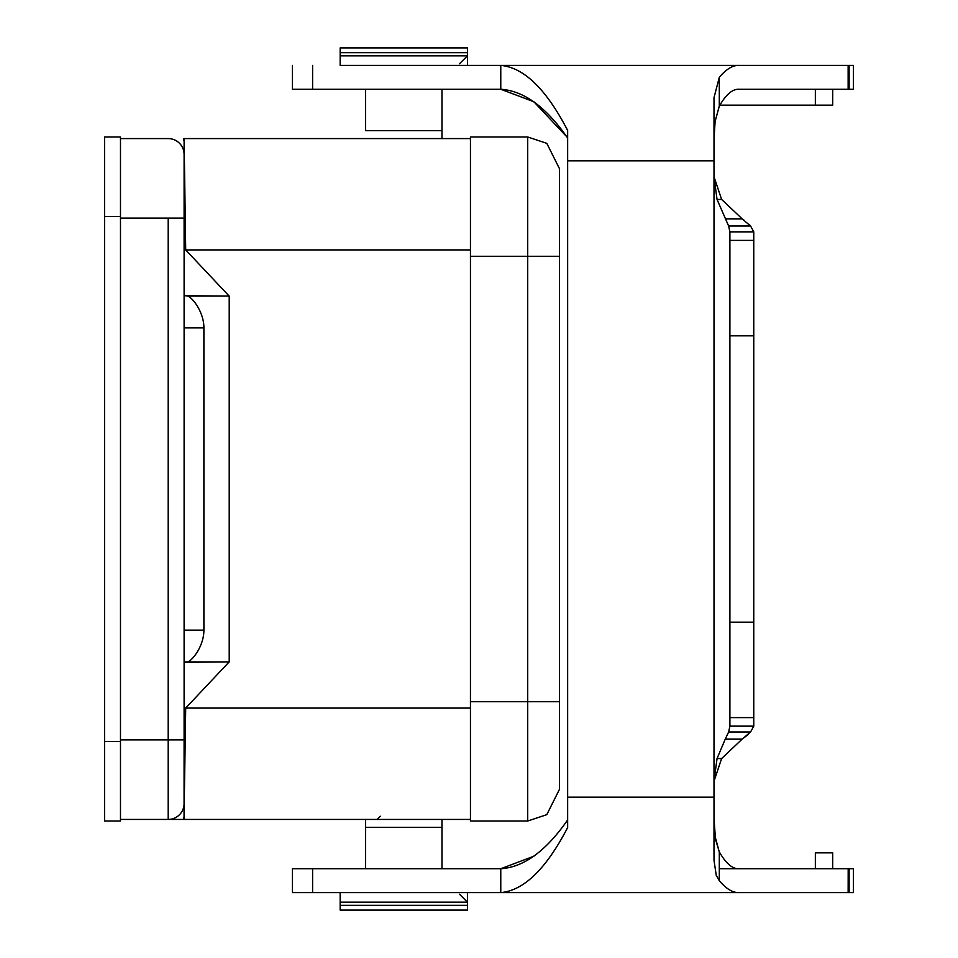 <?xml version="1.0" encoding="UTF-8"?>
<svg xmlns="http://www.w3.org/2000/svg" width="958" height="958" viewBox="0 0 958 958"><rect width="100%" height="100%" fill="white"/><g stroke="black" fill="none" stroke-linecap="round" stroke-linejoin="round"><path stroke-width="1.44" d="M120.48 741.48L120.48 216.52L120.48 821.018L104.566 821.018L104.566 136.982L120.48 136.982L120.48 216.52L104.566 216.52L104.566 136.982L120.48 136.982L120.48 216.52L104.566 216.52L104.566 821.018L120.48 821.018L120.48 741.48L104.566 741.48L120.48 741.48L120.48 739.887L168.201 739.887L168.201 218.113L120.48 218.113L120.48 216.52M120.48 739.887L168.201 739.887L168.201 819.425L120.48 819.425L168.201 819.425A15.903 15.903 0 0 0 184.104 803.523L184.104 733.529L184.056 819.425L470.45 819.425L470.45 708.07L470.45 821.018L527.714 821.018L470.45 821.018M470.45 138.575L470.45 249.93L184.104 249.93L185.696 249.93L184.104 138.575L470.45 138.575L184.104 138.575L184.104 154.477A15.903 15.903 0 0 0 168.201 138.575L120.48 138.575L168.201 138.575A15.903 15.903 0 0 1 184.104 154.477L184.104 819.425L184.104 814.432L184.104 819.425L470.45 819.425M203.898 327.875C204.03 310.883 190.462 295.256 186.918 296.058L229.213 296.058L229.213 661.942L186.918 661.942C190.426 662.661 203.886 647.548 203.898 630.125L203.898 327.875L184.104 327.875M186.918 661.942L184.104 661.942M184.104 295.747L229.213 296.058M184.104 662.253L229.213 661.942M228.83 662.253L185.696 708.07L184.104 708.07L470.45 708.07L185.696 708.07L184.104 812.731M470.45 136.982L527.714 136.982L527.714 256.289L470.45 256.289L559.532 256.289L527.714 256.289L559.532 256.289L527.714 256.289L527.714 701.711L559.532 701.711L527.714 701.711L559.532 701.711L527.714 701.711L527.714 136.982L546.802 143.341L559.532 168.8L559.532 701.711L559.532 168.8L546.802 143.341L527.714 136.982L470.45 136.982L470.45 708.07L470.45 249.93L185.696 249.93L228.83 295.747M183.732 819.126L183.792 817.773L183.732 819.126M183.732 138.874L183.792 140.227L183.732 138.874M120.48 218.113L184.104 218.113L168.201 218.113L168.201 739.887L184.104 739.887L168.201 739.887L168.201 819.425L184.104 819.425L168.201 819.425A15.903 15.903 0 0 0 184.104 803.523L184.104 145.269M848.632 65.395L739.396 65.395C732.978 65.048 726.272 69.024 719.29 77.323L713.997 97.716L713.997 176.751L721.625 199.456L717.051 199.456L728.643 226.04L729.9 231.86L729.9 240.386L753.766 240.386L753.766 726.14L750.605 731.96L728.643 731.96L725.242 739.157L742.115 739.157L721.625 758.544L713.997 781.249L713.997 860.284L716.237 875.265L719.29 880.677C726.272 888.976 732.978 892.952 739.396 892.605L292.441 892.605L292.441 868.738L365.621 868.738L365.621 827.377L441.973 827.377L441.973 868.738L480.617 868.738L312.595 868.738L500.771 868.738C523.798 867.265 546.096 850.991 567.651 819.94M467.432 902.149L467.432 905.322L340.162 905.322L340.162 902.149L467.432 902.149L459.469 894.197M559.532 789.2L546.802 814.659L527.714 821.018L546.802 814.659L559.532 789.2L559.532 701.711L559.532 789.2M459.469 63.803L467.432 55.851L467.432 52.678L340.162 52.678L340.162 55.851L467.432 55.851L459.469 63.803M441.973 130.623L441.973 89.262L441.973 138.575L441.973 130.623L365.621 130.623L365.621 89.262L365.621 130.623M713.997 797.152L567.651 797.152L567.651 827.544C546.216 868.846 523.93 890.533 500.771 892.605L848.141 892.605L848.189 868.738L853.434 868.738L832.706 868.738L832.706 852.836L815.354 852.836L815.354 868.738L719.29 868.738M848.189 892.605L853.434 892.605L853.434 868.738M814.779 892.605L719.805 892.605M403.797 892.605L467.432 892.605L467.432 910.1L340.162 910.1L340.162 892.605L403.797 892.605M852.093 892.605L853.434 892.605M312.595 892.605L312.595 868.738L292.441 868.738L292.441 892.605L365.19 892.605M815.498 65.395L480.617 65.395M849.111 65.395L848.644 89.262L853.434 89.262L853.434 65.395L849.111 65.395L849.111 89.262M852.093 65.395L853.434 65.395M567.651 797.152L567.651 130.456C546.288 89.238 524.002 67.551 500.771 65.395L365.19 65.395M442.404 65.395L340.162 65.395L340.162 47.9L467.432 47.9L467.432 65.395M714.105 819.94L715.506 839.352L719.29 851.842C726.008 863.637 732.702 869.265 739.396 868.738L848.141 868.738M848.632 89.262L739.396 89.262C732.702 88.735 726.008 94.363 719.29 106.158L715.099 121.486L714.117 137.748M500.771 65.395L739.396 65.395L500.771 65.395L500.771 89.262L292.441 89.262L292.441 65.395L292.441 89.262M725.242 218.843L742.115 218.843L750.605 226.04L753.766 231.86L753.766 240.386L729.9 240.386L729.9 726.14L753.766 726.14M722.224 199.994L741.839 218.532M728.643 226.04L750.605 226.04L749.395 224.663M729.9 231.86L753.766 231.86L750.605 226.04M753.766 717.614L729.9 717.614M750.605 731.96L742.115 739.157L748.078 734.618M729.9 726.14L728.643 731.96M725.242 739.157L717.051 758.544L713.997 781.249L713.997 176.751L717.051 199.456M717.051 758.544L721.625 758.544L742.115 739.157M815.354 852.836L832.706 852.836M500.771 892.605L500.771 868.738L480.617 868.738M719.171 106.362L719.805 105.164L832.706 105.164L815.354 105.164L815.354 89.262M832.706 89.262L832.706 105.164M567.651 138.06C546.12 107.021 523.822 90.759 500.771 89.262L533.881 101.764L565.795 135.749M744.282 220.328L742.115 218.843M721.625 199.456L713.997 176.751M715.243 777.441L721.614 758.556M586.823 65.395L630.723 65.395L586.823 65.395M533.953 856.177L500.771 868.738M719.171 851.614L715.099 836.514L714.117 820.252M184.104 630.125L203.898 630.125M527.714 701.711L527.714 821.018L527.714 701.711L470.45 701.711L527.714 701.711M729.9 622.173L753.766 622.173M753.766 335.827L729.9 335.827M729.9 240.386L753.766 240.386M849.111 892.605L849.111 868.738M719.29 880.677L719.29 851.842M567.651 160.848L713.997 160.848M848.141 65.395L848.141 89.262M312.595 65.395L312.595 89.262M719.29 106.158L719.29 77.323M182.703 819.425L183.409 819.425L182.703 819.425M380.338 816.24L377.153 819.425M365.621 819.425L365.621 868.738M441.973 819.425L441.973 868.738"/></g></svg>
